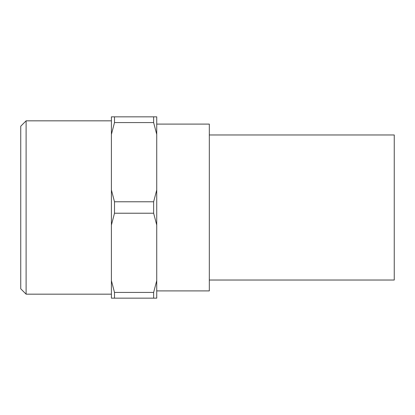<?xml version="1.0" encoding="UTF-8"?>
<svg xmlns="http://www.w3.org/2000/svg" width="415" height="415" viewBox="0 0 415 415"><rect width="100%" height="100%" fill="white"/><g stroke="black" fill="none" stroke-linecap="round" stroke-linejoin="round"><path stroke-width="0.62" d="M26.109 120.832L20.75 126.191L20.75 288.809L26.109 294.168L26.109 120.832L111.407 120.832M156.735 290.905L209.316 290.905L209.316 124.095L156.735 124.095M209.316 280.026L394.25 280.026L394.25 134.974L209.316 134.974M156.735 225.039L156.735 280.618L153.633 292.425L114.504 292.425L111.407 280.618L111.407 225.039L114.504 213.227L153.633 213.227L156.735 225.039L156.735 189.961L153.633 201.773L114.504 201.773L111.407 189.961L111.407 134.382L114.504 122.575L153.633 122.575L156.735 134.382L156.735 189.961M153.633 213.227L153.633 201.773M114.504 213.227L114.504 201.773M111.407 225.039L111.407 189.961M156.735 134.382L156.735 116.843L111.407 116.843L111.407 134.382M111.407 280.618L111.407 298.157L156.735 298.157L156.735 280.618M114.504 122.575L114.504 116.843M114.504 298.157L114.504 292.425M153.633 122.575L153.633 116.843M153.633 298.157L153.633 292.425M26.109 294.168L111.407 294.168"/></g></svg>
